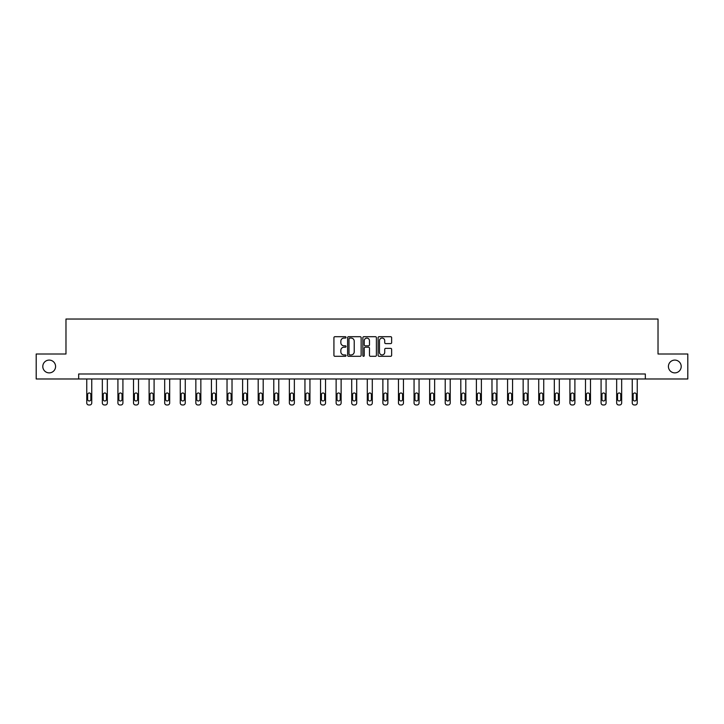 <?xml version="1.0" encoding="UTF-8"?>
<svg xmlns="http://www.w3.org/2000/svg" width="724" height="724" viewBox="0 0 724 724"><rect width="100%" height="100%" fill="white"/><g stroke="black" fill="none" stroke-linecap="round" stroke-linejoin="round"><path stroke-width="1.09" d="M346.018 337.384A0.688 0.688 0 0 0 345.33 336.696L334.913 336.696A0.977 0.977 0 0 0 333.927 337.683L333.927 355.33A0.977 0.977 0 0 0 334.913 356.308L345.33 356.308A0.688 0.688 0 0 0 346.018 355.629A0.688 0.688 0 0 0 345.33 354.941L343.981 354.941A3.14 3.14 0 0 1 340.841 351.801L340.841 350.326A3.14 3.14 0 0 1 343.981 347.194L345.33 347.194A0.688 0.688 0 0 0 346.018 346.506A0.688 0.688 0 0 0 345.33 345.819L343.981 345.819A3.14 3.14 0 0 1 340.841 342.678L340.841 341.212A3.14 3.14 0 0 1 343.981 338.072L345.33 338.072A0.688 0.688 0 0 0 346.018 337.384M668.415 366.489A6.398 6.398 0 0 0 674.813 372.878A6.398 6.398 0 0 0 681.203 366.489A6.398 6.398 0 0 0 674.813 360.09A6.398 6.398 0 0 0 668.415 366.489M42.797 366.489A6.398 6.398 0 0 0 49.187 372.878A6.398 6.398 0 0 0 55.585 366.489A6.398 6.398 0 0 0 49.187 360.09A6.398 6.398 0 0 0 42.797 366.489M390.661 343.61A0.977 0.977 0 0 0 391.639 342.633L391.639 337.683A0.977 0.977 0 0 0 390.661 336.696L379.086 336.696A0.977 0.977 0 0 0 378.109 337.683L378.109 355.33A0.977 0.977 0 0 0 379.086 356.308L390.661 356.308A0.977 0.977 0 0 0 391.639 355.33L391.639 349.348A0.977 0.977 0 0 0 390.661 348.371L385.711 348.371A0.977 0.977 0 0 0 384.725 349.348L384.725 352.317A2.624 2.624 0 0 1 382.1 354.941A2.624 2.624 0 0 1 379.485 352.317L379.485 340.696A2.624 2.624 0 0 1 382.1 338.072A2.624 2.624 0 0 1 384.725 340.696L384.725 342.633A0.977 0.977 0 0 0 385.711 343.61L390.661 343.61M78.663 378.978L36.2 378.978L36.2 354L65.975 354L65.975 319.031L658.026 319.031L658.026 354L687.8 354L687.8 378.978L645.337 378.978L645.337 373.982L78.663 373.982L78.663 378.978L645.337 378.978M361.14 337.683A0.977 0.977 0 0 0 360.163 336.696L348.588 336.696A0.977 0.977 0 0 0 347.611 337.683L347.611 355.33A0.977 0.977 0 0 0 348.588 356.308L360.163 356.308A0.977 0.977 0 0 0 361.14 355.33L361.14 337.683M363.837 336.696L375.412 336.696A0.977 0.977 0 0 1 376.389 337.683L376.389 355.33A0.977 0.977 0 0 1 375.412 356.308L370.462 356.308A0.977 0.977 0 0 1 369.475 355.33L369.475 348.172A0.977 0.977 0 0 0 368.498 347.194L365.213 347.194A0.977 0.977 0 0 0 364.235 348.172L364.235 355.629A0.688 0.688 0 0 1 363.548 356.308A0.688 0.688 0 0 1 362.86 355.629L362.86 337.683A0.977 0.977 0 0 1 363.837 336.696M349.665 338.072A0.688 0.688 0 0 0 348.986 338.76L348.986 354.253A0.688 0.688 0 0 0 349.665 354.941L351.086 354.941A3.14 3.14 0 0 0 354.226 351.801L354.226 341.212A3.14 3.14 0 0 0 351.086 338.072L349.665 338.072M369.475 340.742A2.624 2.624 0 0 0 366.851 338.117A2.624 2.624 0 0 0 364.235 340.742L364.235 344.841A0.977 0.977 0 0 0 365.213 345.819L368.498 345.819A0.977 0.977 0 0 0 369.475 344.841L369.475 340.742M91.749 378.978L91.749 402.969A2 2 0 0 1 89.749 404.969L88.753 404.969A2 2 0 0 1 86.753 402.969L86.753 378.978M90.853 399.377L90.853 394.58A1.602 1.602 0 0 0 89.251 392.978A1.602 1.602 0 0 0 87.649 394.58L87.649 399.377A1.602 1.602 0 0 0 89.251 400.978A1.602 1.602 0 0 0 90.853 399.377M107.333 378.978L107.333 402.969A2 2 0 0 1 105.333 404.969L104.337 404.969A2 2 0 0 1 102.337 402.969L102.337 378.978M106.437 399.377L106.437 394.58A1.602 1.602 0 0 0 104.835 392.978A1.602 1.602 0 0 0 103.242 394.58L103.242 399.377A1.602 1.602 0 0 0 104.835 400.978A1.602 1.602 0 0 0 106.437 399.377M122.917 378.978L122.917 402.969A2 2 0 0 1 120.926 404.969L119.922 404.969A2 2 0 0 1 117.922 402.969L117.922 378.978M122.021 399.377L122.021 394.58A1.602 1.602 0 0 0 120.419 392.978A1.602 1.602 0 0 0 118.827 394.58L118.827 399.377A1.602 1.602 0 0 0 120.419 400.978A1.602 1.602 0 0 0 122.021 399.377M138.51 378.978L138.51 402.969A2 2 0 0 1 136.51 404.969L135.506 404.969A2 2 0 0 1 133.515 402.969L133.515 378.978M137.605 399.377L137.605 394.58A1.602 1.602 0 0 0 136.012 392.978A1.602 1.602 0 0 0 134.411 394.58L134.411 399.377A1.602 1.602 0 0 0 136.012 400.978A1.602 1.602 0 0 0 137.605 399.377M154.094 378.978L154.094 402.969A2 2 0 0 1 152.094 404.969L151.09 404.969A2 2 0 0 1 149.099 402.969L149.099 378.978M153.189 399.377L153.189 394.58A1.602 1.602 0 0 0 151.597 392.978A1.602 1.602 0 0 0 149.995 394.58L149.995 399.377A1.602 1.602 0 0 0 151.597 400.978A1.602 1.602 0 0 0 153.189 399.377M169.678 378.978L169.678 402.969A2 2 0 0 1 167.678 404.969L166.683 404.969A2 2 0 0 1 164.683 402.969L164.683 378.978M168.773 399.377L168.773 394.58A1.602 1.602 0 0 0 167.181 392.978A1.602 1.602 0 0 0 165.579 394.58L165.579 399.377A1.602 1.602 0 0 0 167.181 400.978A1.602 1.602 0 0 0 168.773 399.377M185.263 378.978L185.263 402.969A2 2 0 0 1 183.263 404.969L182.267 404.969A2 2 0 0 1 180.267 402.969L180.267 378.978M184.367 399.377L184.367 394.58A1.602 1.602 0 0 0 182.765 392.978A1.602 1.602 0 0 0 181.163 394.58L181.163 399.377A1.602 1.602 0 0 0 182.765 400.978A1.602 1.602 0 0 0 184.367 399.377M200.847 378.978L200.847 402.969A2 2 0 0 1 198.847 404.969L197.851 404.969A2 2 0 0 1 195.851 402.969L195.851 378.978M199.951 399.377L199.951 394.58A1.602 1.602 0 0 0 198.349 392.978A1.602 1.602 0 0 0 196.756 394.58L196.756 399.377A1.602 1.602 0 0 0 198.349 400.978A1.602 1.602 0 0 0 199.951 399.377M216.431 378.978L216.431 402.969A2 2 0 0 1 214.44 404.969L213.435 404.969A2 2 0 0 1 211.435 402.969L211.435 378.978M215.535 399.377L215.535 394.58A1.602 1.602 0 0 0 213.933 392.978A1.602 1.602 0 0 0 212.34 394.58L212.34 399.377A1.602 1.602 0 0 0 213.933 400.978A1.602 1.602 0 0 0 215.535 399.377M232.024 378.978L232.024 402.969A2 2 0 0 1 230.024 404.969L229.019 404.969A2 2 0 0 1 227.028 402.969L227.028 378.978M231.119 399.377L231.119 394.58A1.602 1.602 0 0 0 229.526 392.978A1.602 1.602 0 0 0 227.924 394.58L227.924 399.377A1.602 1.602 0 0 0 229.526 400.978A1.602 1.602 0 0 0 231.119 399.377M247.608 378.978L247.608 402.969A2 2 0 0 1 245.608 404.969L244.612 404.969A2 2 0 0 1 242.612 402.969L242.612 378.978M246.703 399.377L246.703 394.58A1.602 1.602 0 0 0 245.11 392.978A1.602 1.602 0 0 0 243.508 394.58L243.508 399.377A1.602 1.602 0 0 0 245.11 400.978A1.602 1.602 0 0 0 246.703 399.377M263.192 378.978L263.192 402.969A2 2 0 0 1 261.192 404.969L260.197 404.969A2 2 0 0 1 258.197 402.969L258.197 378.978M262.296 399.377L262.296 394.58A1.602 1.602 0 0 0 260.694 392.978A1.602 1.602 0 0 0 259.092 394.58L259.092 399.377A1.602 1.602 0 0 0 260.694 400.978A1.602 1.602 0 0 0 262.296 399.377M278.776 378.978L278.776 402.969A2 2 0 0 1 276.776 404.969L275.781 404.969A2 2 0 0 1 273.781 402.969L273.781 378.978M277.88 399.377L277.88 394.58A1.602 1.602 0 0 0 276.278 392.978A1.602 1.602 0 0 0 274.677 394.58L274.677 399.377A1.602 1.602 0 0 0 276.278 400.978A1.602 1.602 0 0 0 277.88 399.377M294.36 378.978L294.36 402.969A2 2 0 0 1 292.36 404.969L291.365 404.969A2 2 0 0 1 289.365 402.969L289.365 378.978M293.464 399.377L293.464 394.58A1.602 1.602 0 0 0 291.863 392.978A1.602 1.602 0 0 0 290.27 394.58L290.27 399.377A1.602 1.602 0 0 0 291.863 400.978A1.602 1.602 0 0 0 293.464 399.377M309.944 378.978L309.944 402.969A2 2 0 0 1 307.953 404.969L306.949 404.969A2 2 0 0 1 304.949 402.969L304.949 378.978M309.048 399.377L309.048 394.58A1.602 1.602 0 0 0 307.447 392.978A1.602 1.602 0 0 0 305.854 394.58L305.854 399.377A1.602 1.602 0 0 0 307.447 400.978A1.602 1.602 0 0 0 309.048 399.377M325.538 378.978L325.538 402.969A2 2 0 0 1 323.538 404.969L322.533 404.969A2 2 0 0 1 320.542 402.969L320.542 378.978M324.633 399.377L324.633 394.58A1.602 1.602 0 0 0 323.04 392.978A1.602 1.602 0 0 0 321.438 394.58L321.438 399.377A1.602 1.602 0 0 0 323.04 400.978A1.602 1.602 0 0 0 324.633 399.377M341.122 378.978L341.122 402.969A2 2 0 0 1 339.122 404.969L338.126 404.969A2 2 0 0 1 336.126 402.969L336.126 378.978M340.217 399.377L340.217 394.58A1.602 1.602 0 0 0 338.624 392.978A1.602 1.602 0 0 0 337.022 394.58L337.022 399.377A1.602 1.602 0 0 0 338.624 400.978A1.602 1.602 0 0 0 340.217 399.377M356.706 378.978L356.706 402.969A2 2 0 0 1 354.706 404.969L353.71 404.969A2 2 0 0 1 351.71 402.969L351.71 378.978M355.81 399.377L355.81 394.58A1.602 1.602 0 0 0 354.208 392.978A1.602 1.602 0 0 0 352.606 394.58L352.606 399.377A1.602 1.602 0 0 0 354.208 400.978A1.602 1.602 0 0 0 355.81 399.377M372.29 378.978L372.29 402.969A2 2 0 0 1 370.29 404.969L369.294 404.969A2 2 0 0 1 367.294 402.969L367.294 378.978M371.394 399.377L371.394 394.58A1.602 1.602 0 0 0 369.792 392.978A1.602 1.602 0 0 0 368.19 394.58L368.19 399.377A1.602 1.602 0 0 0 369.792 400.978A1.602 1.602 0 0 0 371.394 399.377M387.874 378.978L387.874 402.969A2 2 0 0 1 385.874 404.969L384.878 404.969A2 2 0 0 1 382.878 402.969L382.878 378.978M386.978 399.377L386.978 394.58A1.602 1.602 0 0 0 385.376 392.978A1.602 1.602 0 0 0 383.783 394.58L383.783 399.377A1.602 1.602 0 0 0 385.376 400.978A1.602 1.602 0 0 0 386.978 399.377M403.458 378.978L403.458 402.969A2 2 0 0 1 401.467 404.969L400.463 404.969A2 2 0 0 1 398.462 402.969L398.462 378.978M402.562 399.377L402.562 394.58A1.602 1.602 0 0 0 400.96 392.978A1.602 1.602 0 0 0 399.367 394.58L399.367 399.377A1.602 1.602 0 0 0 400.96 400.978A1.602 1.602 0 0 0 402.562 399.377M419.051 378.978L419.051 402.969A2 2 0 0 1 417.051 404.969L416.047 404.969A2 2 0 0 1 414.056 402.969L414.056 378.978M418.146 399.377L418.146 394.58A1.602 1.602 0 0 0 416.553 392.978A1.602 1.602 0 0 0 414.952 394.58L414.952 399.377A1.602 1.602 0 0 0 416.553 400.978A1.602 1.602 0 0 0 418.146 399.377M434.635 378.978L434.635 402.969A2 2 0 0 1 432.635 404.969L431.64 404.969A2 2 0 0 1 429.64 402.969L429.64 378.978M433.73 399.377L433.73 394.58A1.602 1.602 0 0 0 432.137 392.978A1.602 1.602 0 0 0 430.536 394.58L430.536 399.377A1.602 1.602 0 0 0 432.137 400.978A1.602 1.602 0 0 0 433.73 399.377M450.219 378.978L450.219 402.969A2 2 0 0 1 448.219 404.969L447.224 404.969A2 2 0 0 1 445.224 402.969L445.224 378.978M449.323 399.377L449.323 394.58A1.602 1.602 0 0 0 447.722 392.978A1.602 1.602 0 0 0 446.12 394.58L446.12 399.377A1.602 1.602 0 0 0 447.722 400.978A1.602 1.602 0 0 0 449.323 399.377M465.804 378.978L465.804 402.969A2 2 0 0 1 463.803 404.969L462.808 404.969A2 2 0 0 1 460.808 402.969L460.808 378.978M464.908 399.377L464.908 394.58A1.602 1.602 0 0 0 463.306 392.978A1.602 1.602 0 0 0 461.704 394.58L461.704 399.377A1.602 1.602 0 0 0 463.306 400.978A1.602 1.602 0 0 0 464.908 399.377M481.388 378.978L481.388 402.969A2 2 0 0 1 479.388 404.969L478.392 404.969A2 2 0 0 1 476.392 402.969L476.392 378.978M480.492 399.377L480.492 394.58A1.602 1.602 0 0 0 478.89 392.978A1.602 1.602 0 0 0 477.297 394.58L477.297 399.377A1.602 1.602 0 0 0 478.89 400.978A1.602 1.602 0 0 0 480.492 399.377M496.972 378.978L496.972 402.969A2 2 0 0 1 494.981 404.969L493.976 404.969A2 2 0 0 1 491.976 402.969L491.976 378.978M496.076 399.377L496.076 394.58A1.602 1.602 0 0 0 494.474 392.978A1.602 1.602 0 0 0 492.881 394.58L492.881 399.377A1.602 1.602 0 0 0 494.474 400.978A1.602 1.602 0 0 0 496.076 399.377M512.565 378.978L512.565 402.969A2 2 0 0 1 510.565 404.969L509.56 404.969A2 2 0 0 1 507.569 402.969L507.569 378.978M511.66 399.377L511.66 394.58A1.602 1.602 0 0 0 510.067 392.978A1.602 1.602 0 0 0 508.465 394.58L508.465 399.377A1.602 1.602 0 0 0 510.067 400.978A1.602 1.602 0 0 0 511.66 399.377M528.149 378.978L528.149 402.969A2 2 0 0 1 526.149 404.969L525.153 404.969A2 2 0 0 1 523.153 402.969L523.153 378.978M527.244 399.377L527.244 394.58A1.602 1.602 0 0 0 525.651 392.978A1.602 1.602 0 0 0 524.049 394.58L524.049 399.377A1.602 1.602 0 0 0 525.651 400.978A1.602 1.602 0 0 0 527.244 399.377M543.733 378.978L543.733 402.969A2 2 0 0 1 541.733 404.969L540.738 404.969A2 2 0 0 1 538.737 402.969L538.737 378.978M542.837 399.377L542.837 394.58A1.602 1.602 0 0 0 541.235 392.978A1.602 1.602 0 0 0 539.633 394.58L539.633 399.377A1.602 1.602 0 0 0 541.235 400.978A1.602 1.602 0 0 0 542.837 399.377M559.317 378.978L559.317 402.969A2 2 0 0 1 557.317 404.969L556.322 404.969A2 2 0 0 1 554.322 402.969L554.322 378.978M558.421 399.377L558.421 394.58A1.602 1.602 0 0 0 556.819 392.978A1.602 1.602 0 0 0 555.227 394.58L555.227 399.377A1.602 1.602 0 0 0 556.819 400.978A1.602 1.602 0 0 0 558.421 399.377M574.901 378.978L574.901 402.969A2 2 0 0 1 572.91 404.969L571.906 404.969A2 2 0 0 1 569.906 402.969L569.906 378.978M574.005 399.377L574.005 394.58A1.602 1.602 0 0 0 572.403 392.978A1.602 1.602 0 0 0 570.811 394.58L570.811 399.377A1.602 1.602 0 0 0 572.403 400.978A1.602 1.602 0 0 0 574.005 399.377M590.485 378.978L590.485 402.969A2 2 0 0 1 588.494 404.969L587.49 404.969A2 2 0 0 1 585.49 402.969L585.49 378.978M589.589 399.377L589.589 394.58A1.602 1.602 0 0 0 587.988 392.978A1.602 1.602 0 0 0 586.395 394.58L586.395 399.377A1.602 1.602 0 0 0 587.988 400.978A1.602 1.602 0 0 0 589.589 399.377M606.079 378.978L606.079 402.969A2 2 0 0 1 604.078 404.969L603.074 404.969A2 2 0 0 1 601.083 402.969L601.083 378.978M605.174 399.377L605.174 394.58A1.602 1.602 0 0 0 603.581 392.978A1.602 1.602 0 0 0 601.979 394.58L601.979 399.377A1.602 1.602 0 0 0 603.581 400.978A1.602 1.602 0 0 0 605.174 399.377M621.663 378.978L621.663 402.969A2 2 0 0 1 619.663 404.969L618.667 404.969A2 2 0 0 1 616.667 402.969L616.667 378.978M620.758 399.377L620.758 394.58A1.602 1.602 0 0 0 619.165 392.978A1.602 1.602 0 0 0 617.563 394.58L617.563 399.377A1.602 1.602 0 0 0 619.165 400.978A1.602 1.602 0 0 0 620.758 399.377M637.247 378.978L637.247 402.969A2 2 0 0 1 635.247 404.969L634.251 404.969A2 2 0 0 1 632.251 402.969L632.251 378.978M636.351 399.377L636.351 394.58A1.602 1.602 0 0 0 634.749 392.978A1.602 1.602 0 0 0 633.147 394.58L633.147 399.377A1.602 1.602 0 0 0 634.749 400.978A1.602 1.602 0 0 0 636.351 399.377"/></g></svg>
